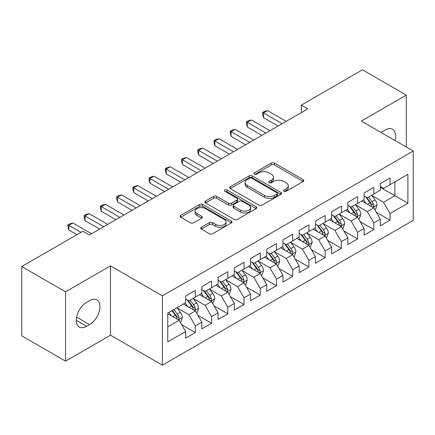 <?xml version="1.0" encoding="UTF-8"?>
<svg xmlns="http://www.w3.org/2000/svg" width="435" height="435" viewBox="0 0 435 435"><rect width="100%" height="100%" fill="white"/><g stroke="black" fill="none" stroke-linecap="round" stroke-linejoin="round"><path stroke-width="0.65" d="M283.984 191.253A1.577 0.908 0 0 0 286.214 191.253L303.135 181.482A2.251 1.3 0 0 0 303.793 180.563A2.251 1.3 0 0 0 303.135 179.644L274.469 163.092A2.251 1.3 0 0 0 271.282 163.092L254.366 172.864A1.577 0.908 0 0 0 253.904 173.505A1.577 0.908 0 0 0 254.366 174.152A1.577 0.908 0 0 0 256.596 174.152L258.781 172.885A7.205 4.16 0 0 1 268.977 172.885L271.364 174.266A7.205 4.16 0 0 1 273.474 177.208A7.205 4.16 0 0 1 271.364 180.15L269.173 181.411A1.577 0.908 0 0 0 268.71 182.058A1.577 0.908 0 0 0 269.173 182.7A1.577 0.908 0 0 0 271.402 182.7L273.593 181.438A7.205 4.16 0 0 1 283.789 181.438L286.176 182.814A7.205 4.16 0 0 1 288.285 185.756A7.205 4.16 0 0 1 286.176 188.698L283.984 189.964A1.577 0.908 0 0 0 283.522 190.606A1.577 0.908 0 0 0 283.984 191.253L283.984 189.964M201.372 227.271A2.251 1.3 0 0 0 200.714 228.19A2.251 1.3 0 0 0 201.372 229.109L209.414 233.753A2.251 1.3 0 0 0 212.601 233.753L231.393 222.905A2.251 1.3 0 0 0 232.051 221.986A2.251 1.3 0 0 0 231.393 221.067L202.726 204.515A2.251 1.3 0 0 0 199.54 204.515L180.748 215.363A2.251 1.3 0 0 0 180.09 216.282A2.251 1.3 0 0 0 180.748 217.201L190.465 222.812A2.251 1.3 0 0 0 193.646 222.812L201.688 218.169A2.251 1.3 0 0 0 202.351 217.25A2.251 1.3 0 0 0 201.688 216.331L196.87 213.547A6.025 3.48 0 0 1 195.108 211.089A6.025 3.48 0 0 1 198.828 207.876A6.025 3.48 0 0 1 205.391 208.631L224.264 219.523A6.025 3.48 0 0 1 226.031 221.986A6.025 3.48 0 0 1 222.312 225.2A6.025 3.48 0 0 1 215.744 224.444L212.601 222.628A2.251 1.3 0 0 0 209.414 222.628L201.372 227.271L201.372 229.109M65.554 291.831L65.554 361.148L110.501 335.2L110.501 265.883L65.554 291.831L21.75 266.535L82.916 231.224L89.409 234.971L307.79 108.886L301.303 105.139L301.303 112.632M110.501 265.883L162.418 295.854L413.25 151.037L413.25 220.36L162.418 365.177L162.418 295.854M406.274 147.014L406.274 95.118L361.333 121.066L413.25 151.037M406.274 95.118L362.469 69.823L301.303 105.139M258.945 205.157A2.251 1.3 0 0 0 262.126 205.157L280.918 194.309A2.251 1.3 0 0 0 281.581 193.39A2.251 1.3 0 0 0 280.918 192.471L252.251 175.919A2.251 1.3 0 0 0 249.07 175.919L230.278 186.767A2.251 1.3 0 0 0 229.615 187.686A2.251 1.3 0 0 0 230.278 188.611L258.945 205.157M225.412 191.59A1.577 0.908 0 0 1 227.01 191.813L227.01 189.943L256.155 206.766A2.251 1.3 0 0 1 256.813 207.685A2.251 1.3 0 0 1 256.155 208.604L237.363 219.457A2.251 1.3 0 0 1 234.177 219.457L205.51 202.906L205.51 201.068A2.251 1.3 0 0 0 204.852 201.987A2.251 1.3 0 0 0 205.51 202.906M205.51 201.068L213.552 196.424A2.251 1.3 0 0 1 216.739 196.424L228.364 203.134A2.251 1.3 0 0 0 231.55 203.134L236.885 200.056A2.251 1.3 0 0 0 237.543 199.138A2.251 1.3 0 0 0 236.885 198.219L224.781 191.231A1.577 0.908 0 0 1 224.319 190.584A1.577 0.908 0 0 1 225.292 189.742A1.577 0.908 0 0 1 227.01 189.943M380.315 187.289L394.915 195.723L394.915 181.857L407.894 174.364L390.048 184.668L390.048 178.018L380.315 183.635L380.315 190.291L373.823 194.037L373.823 187.382L364.09 193.004L364.09 199.654L357.597 203.401L357.597 196.75L347.864 202.373L347.864 209.023L341.377 212.769L341.377 206.119L331.639 211.736L331.639 218.392L325.152 222.138L325.152 215.488L315.413 221.105L315.413 227.755L308.926 231.502L308.926 224.851L299.193 230.474L299.193 237.124L292.701 240.87L292.701 234.22L282.967 239.843L282.967 246.493L276.475 250.239L276.475 243.589L266.742 249.206L266.742 255.856L260.25 259.608L260.25 252.952L250.517 258.575L250.517 265.225L244.03 268.971L244.03 262.321L234.291 267.944L234.291 274.594L227.804 278.34L227.804 271.69L218.065 277.307L218.065 283.963L211.579 287.709L211.579 281.053L201.845 286.676L201.845 293.326L195.353 297.072L195.353 290.422L185.62 296.045L185.62 302.695L167.774 312.999L167.774 341.85L185.62 331.546L179.128 320.307L167.774 313.749M407.894 174.364L407.894 203.216L390.048 213.52L383.561 202.28L371.794 195.489M376.34 212.253L390.048 220.17L390.048 213.52M390.048 220.17L380.315 225.792L380.315 219.142L373.823 222.889L367.336 211.644L355.569 204.852M360.115 221.622L373.823 229.539L373.823 222.889M373.823 229.539L364.09 235.156L364.09 228.505L357.597 232.252L351.11 221.013L339.349 214.221M343.889 230.99L357.597 238.902L357.597 232.252M357.597 238.902L347.864 244.524L347.864 237.874L341.377 241.621L334.885 230.381L323.123 223.59M327.664 240.354L341.377 248.271L341.377 241.621M341.377 248.271L331.639 253.893L331.639 247.243L325.152 250.99L318.659 239.745L306.898 232.953M311.438 249.723L325.152 257.64L325.152 250.99M325.152 257.64L315.413 263.257L315.413 256.606L308.926 260.353L302.434 249.114L290.672 242.322M295.218 259.091L308.926 267.008L308.926 260.353M308.926 267.008L299.193 272.625L299.193 265.975L292.701 269.722L286.214 258.482L274.447 251.691M278.993 268.46L292.701 276.372L292.701 269.722M292.701 276.372L282.967 281.994L282.967 275.344L276.475 279.091L269.988 267.851L258.221 261.06M262.767 277.824L276.475 285.741L276.475 279.091M276.475 285.741L266.742 291.363L266.742 284.707L260.25 288.459L253.763 277.215L242.001 270.423M246.542 287.192L260.25 295.109L260.25 288.459M260.25 295.109L250.517 300.726L250.517 294.076L244.03 297.823L237.537 286.583L225.776 279.792M230.316 296.561L244.03 304.473L244.03 297.823M244.03 304.473L234.291 310.095L234.291 303.445L227.804 307.192L221.312 295.952L209.55 289.161M214.091 305.925L227.804 313.842L227.804 307.192M227.804 313.842L218.065 319.464L218.065 312.814L211.579 316.56L205.086 305.316L193.325 298.524M197.871 315.293L211.579 323.21L211.579 316.56M211.579 323.21L201.845 328.827L201.845 322.177L195.353 325.924L188.866 314.684L177.099 307.893M181.645 324.662L195.353 332.574L195.353 325.924M195.353 332.574L185.62 338.196L185.62 331.546M185.62 298.948L188.866 300.819L195.353 297.072M167.774 326.864L179.128 320.307M201.845 289.579L205.086 291.455L211.579 287.709M188.866 314.684L195.353 310.938L183.347 304.005M201.845 322.177L195.353 310.938M218.065 280.211L221.312 282.087L227.804 278.34M205.086 305.316L211.579 301.569L199.573 294.636M218.065 312.814L211.579 301.569M234.291 270.847L237.537 272.718L244.03 268.971M221.312 295.952L227.804 292.206L215.798 285.273M234.291 303.445L227.804 292.206M250.517 261.478L253.763 263.354L260.25 259.608M237.537 286.583L244.03 282.837L232.018 275.904M250.517 294.076L244.03 282.837M266.742 252.11L269.988 253.986L276.475 250.239M253.763 277.215L260.25 273.468L248.244 266.535M266.742 284.707L260.25 273.468M282.967 242.746L286.214 244.617L292.701 240.87M269.988 267.851L276.475 264.099L264.469 257.172M282.967 275.344L276.475 264.099M299.193 233.377L302.434 235.253L308.926 231.502M286.214 258.482L292.701 254.736L280.695 247.803M299.193 265.975L292.701 254.736M315.413 224.009L318.659 225.885L325.152 222.138M302.434 249.114L308.926 245.367L296.92 238.434M315.413 256.606L308.926 245.367M331.639 214.645L334.885 216.516L341.377 212.769M318.659 239.745L325.152 235.998L313.146 229.071M331.639 247.243L325.152 235.998M347.864 205.276L351.11 207.147L357.597 203.401M334.885 230.381L341.377 226.635L329.371 219.702M347.864 237.874L341.377 226.635M364.09 195.908L367.336 197.784L373.823 194.037M351.11 221.013L357.597 217.266L345.591 210.333M364.09 228.505L357.597 217.266M380.315 186.539L383.561 188.415L390.048 184.668M367.336 211.644L373.823 207.897L361.817 200.965M380.315 219.142L373.823 207.897M21.75 266.535L21.75 335.853L65.554 361.148M110.501 335.2L162.418 365.177M383.561 202.28L394.915 195.723L407.894 203.216M394.926 140.461A14.687 8.477 120 0 0 392.522 129.238A14.687 8.477 120 0 0 385.182 129.962L382.262 131.647A14.687 8.477 120 0 0 381.038 132.441M86.647 302.32A14.687 8.477 120 0 0 77.055 315.261A14.687 8.477 120 0 0 79.306 327.028A14.687 8.477 120 0 0 86.647 326.299L89.566 324.613A14.687 8.477 120 0 0 99.164 311.672A14.687 8.477 120 0 0 96.913 299.905A14.687 8.477 120 0 0 89.566 300.634L86.647 302.32M284.615 191.476L286.176 190.573A7.205 4.16 0 0 0 288.285 187.632L288.285 185.756M273.474 177.208L273.474 179.079A7.205 4.16 0 0 1 271.364 182.02L269.803 182.923M303.108 181.498L274.469 164.968A2.251 1.3 0 0 0 271.282 164.968L254.992 174.37M280.89 194.325L252.251 177.795A2.251 1.3 0 0 0 249.07 177.795L230.305 188.627M276.937 194.032A1.577 0.908 0 0 0 277.399 193.39A1.577 0.908 0 0 0 276.937 192.749L251.778 178.219A1.577 0.908 0 0 0 249.549 178.219L247.238 179.552A7.205 4.16 0 0 0 245.128 182.493A7.205 4.16 0 0 0 247.238 185.435L264.436 195.364A7.205 4.16 0 0 0 274.632 195.364L276.937 194.032L276.937 195.908A1.577 0.908 0 0 0 277.399 195.261L277.399 193.39M245.128 182.493L245.128 184.369A7.205 4.16 0 0 0 247.238 187.311L247.238 185.435M276.937 195.908L274.632 197.24A7.205 4.16 0 0 1 264.436 197.24L247.238 187.311M205.543 202.922L213.552 198.295L213.552 196.424M237.543 199.138L237.543 201.008A2.251 1.3 0 0 1 236.885 201.927L231.55 205.01A2.251 1.3 0 0 1 228.364 205.01L216.739 198.295A2.251 1.3 0 0 0 213.552 198.295M227.01 191.813L256.128 208.626M240.43 210.1A6.025 3.48 0 0 0 246.993 210.855A6.025 3.48 0 0 0 250.712 207.642A6.025 3.48 0 0 0 248.95 205.184L242.3 201.345A2.251 1.3 0 0 0 239.114 201.345L233.78 204.423A2.251 1.3 0 0 0 233.122 205.342A2.251 1.3 0 0 0 233.78 206.261L240.43 210.1L240.43 211.975A6.025 3.48 0 0 0 246.993 212.726A6.025 3.48 0 0 0 250.712 209.512L250.712 207.642M233.122 205.342L233.122 207.218A2.251 1.3 0 0 0 233.78 208.137L233.78 206.261M240.43 211.975L233.78 208.137M226.031 221.986L226.031 223.856A6.025 3.48 0 0 1 222.312 227.07A6.025 3.48 0 0 1 215.744 226.32L212.601 224.503A2.251 1.3 0 0 0 209.414 224.503L201.4 229.125M195.108 211.089L195.108 212.96A6.025 3.48 0 0 0 196.87 215.423L196.87 213.547M201.661 218.185L196.87 215.423M231.36 222.921L202.726 206.386A2.251 1.3 0 0 0 199.54 206.386L180.781 217.223M375.024 209.98L375.416 209.752L377.036 205.07A6.079 3.513 -120 0 0 375.095 199.893L371.648 195.293M366.156 203.471L363.535 199.975M362.312 201.253L362.012 200.856M372.681 207.239L373.621 206.391L373.752 205.331A6.079 3.513 -120 0 0 372.012 201.671L368.565 197.071M366.596 197.359L370.854 203.042A3.099 1.789 60 0 1 371.419 203.982L373.752 205.331M365.53 196.74L370.065 202.797A6.079 3.513 60 0 1 371.805 206.451L371.93 206.804M282.157 123.687L263.545 112.942L267.601 110.599L286.214 121.343M278.101 126.03L263.545 117.624L263.545 112.942L262.653 112.426L264.273 111.49L267.601 110.599M263.545 117.624L262.653 114.302L262.653 112.426M358.799 219.343L359.19 219.12L360.811 214.439A6.079 3.513 -120 0 0 358.87 209.257L355.422 204.657M349.93 212.84L347.309 209.344M346.086 210.622L345.787 210.219M356.455 216.603L357.396 215.755L357.526 214.694A6.079 3.513 -120 0 0 355.786 211.04L352.339 206.44M350.376 206.723L354.634 212.405A3.099 1.789 60 0 1 355.194 213.346L357.526 214.694M349.305 206.108L353.84 212.16A6.079 3.513 60 0 1 355.58 215.82L355.705 216.173M342.573 228.712L342.965 228.489L344.585 223.802A6.079 3.513 -120 0 0 342.644 218.626L339.202 214.025M333.705 222.209L331.089 218.707M329.86 219.985L329.561 219.588M340.23 225.972L341.171 225.123L341.306 224.063A6.079 3.513 -120 0 0 339.561 220.404L336.119 215.803M334.151 216.092L338.408 221.774A3.099 1.789 60 0 1 338.968 222.715L341.306 224.063M333.079 215.472L337.614 221.529A6.079 3.513 60 0 1 339.36 225.189L339.479 225.537M265.932 133.056L247.319 122.311L251.376 119.968L269.988 130.712M261.875 135.394L247.319 126.993L247.319 122.311L246.427 121.795L248.053 120.859L251.376 119.968M247.319 126.993L246.427 123.67L246.427 121.795M249.706 142.419L231.094 131.68L235.15 129.336L253.763 140.081M245.65 144.763L231.094 136.362L231.094 131.68L230.202 131.163L231.828 130.228L235.15 129.336M231.094 136.362L230.202 133.034L230.202 131.163M326.353 238.081L328.36 233.171A6.079 3.513 -120 0 0 326.424 227.994L322.977 223.394M317.485 231.572L314.864 228.076M313.635 229.354L313.341 228.957M324.004 235.34L324.945 234.492L325.081 233.432A6.079 3.513 -120 0 0 323.341 229.772L319.894 225.172M317.925 225.46L322.183 231.143A3.099 1.789 60 0 1 322.743 232.083L325.081 233.432M316.854 224.841L321.394 230.898A6.079 3.513 60 0 1 323.134 234.552L323.254 234.905M310.128 247.45L312.14 242.54A6.079 3.513 -120 0 0 310.198 237.363L306.751 232.758M301.259 240.941L298.638 237.445M297.415 238.723L297.116 238.32M307.779 244.704L308.719 243.861L308.855 242.795A6.079 3.513 -120 0 0 307.115 239.141L303.668 234.541M301.7 234.824L305.957 240.511A3.099 1.789 60 0 1 306.523 241.452L308.855 242.795M300.628 234.209L305.169 240.267A6.079 3.513 60 0 1 306.909 243.921L307.028 244.274M233.481 151.788L214.874 141.043L218.93 138.705L237.537 149.444M229.424 154.131L214.874 145.73L214.874 141.043L213.982 140.527L215.602 139.591L218.93 138.705M214.874 145.73L213.982 142.403L213.982 140.527M217.255 161.157L198.648 150.412L202.705 148.069L221.312 158.813M213.199 163.5L198.648 155.094L198.648 150.412L197.756 149.896L199.377 148.96L202.705 148.069M198.648 155.094L197.756 151.772L197.756 149.896M293.902 256.813L294.294 256.59L295.914 251.903A6.079 3.513 -120 0 0 293.973 246.727L290.526 242.126M285.034 250.31L282.413 246.808M281.189 248.086L280.89 247.689M291.553 254.073L292.499 253.224L292.63 252.164A6.079 3.513 -120 0 0 290.89 248.51L287.443 243.904M285.474 244.193L289.732 249.875A3.099 1.789 60 0 1 290.297 250.816L292.63 252.164M284.408 243.578L288.943 249.63A6.079 3.513 60 0 1 290.683 253.29L290.808 253.643M201.03 170.525L182.423 159.781L186.479 157.437L205.086 168.182M196.973 172.864L182.423 164.463L182.423 159.781L181.531 159.264L183.151 158.329L186.479 157.437M182.423 164.463L181.531 161.135L181.531 159.264M277.677 266.182L278.068 265.959L279.689 261.272A6.079 3.513 -120 0 0 277.748 256.095L274.3 251.495M268.808 259.673L266.187 256.177M264.964 257.455L264.665 257.058M275.333 263.441L276.274 262.593L276.404 261.533A6.079 3.513 -120 0 0 274.664 257.873L271.217 253.273M269.249 253.561L273.506 259.244A3.099 1.789 60 0 1 274.072 260.184L276.404 261.533M268.183 252.942L272.718 258.999A6.079 3.513 60 0 1 274.458 262.658L274.583 263.006M184.81 179.889L166.197 169.144L170.254 166.806L188.861 177.551M180.753 182.232L166.197 173.831L166.197 169.144L165.305 168.633L166.926 167.692L170.254 166.806M166.197 173.831L165.305 170.504L165.305 168.633M261.451 275.551L261.843 275.322L263.463 270.641A6.079 3.513 -120 0 0 261.522 265.464L258.075 260.859M252.583 269.042L249.962 265.546M248.738 266.824L248.439 266.427M259.108 272.81L260.048 271.962L260.179 270.902A6.079 3.513 -120 0 0 258.439 267.242L254.992 262.642M253.029 262.93L257.286 268.612A3.099 1.789 60 0 1 257.846 269.553L260.179 270.902M251.957 262.31L256.492 268.368A6.079 3.513 60 0 1 258.232 272.022L258.357 272.375M168.584 189.258L149.972 178.513L154.028 176.17L172.641 186.914M164.528 191.601L149.972 183.195L149.972 178.513L149.08 177.997L150.706 177.061L154.028 176.17M149.972 183.195L149.08 179.873L149.08 177.997M245.226 284.914L245.617 284.691L247.238 280.01A6.079 3.513 -120 0 0 245.296 274.828L241.855 270.227M236.357 278.411L233.742 274.915M232.513 276.187L232.214 275.79M242.882 282.174L243.823 281.325L243.959 280.265A6.079 3.513 -120 0 0 242.213 276.611L238.771 272.011M236.803 272.294L241.061 277.976A3.099 1.789 60 0 1 241.621 278.917L243.959 280.265M235.732 271.679L240.267 277.731A6.079 3.513 60 0 1 242.007 281.391L242.132 281.744M152.359 198.626L133.746 187.882L137.803 185.538L156.415 196.283M148.302 200.965L133.746 192.564L133.746 187.882L132.854 187.365L134.48 186.43L137.803 185.538M133.746 192.564L132.854 189.241L132.854 187.365M229.006 294.283L229.392 294.06L231.012 289.373A6.079 3.513 -120 0 0 229.076 284.196L225.629 279.596M220.137 287.774L217.516 284.278M216.287 285.556L215.994 285.159M226.657 291.542L227.597 290.694L227.733 289.634A6.079 3.513 -120 0 0 225.993 285.974L222.546 281.374M220.578 281.662L224.835 287.345A3.099 1.789 60 0 1 225.395 288.285L227.733 289.634M219.506 281.043L224.047 287.1A6.079 3.513 60 0 1 225.787 290.759L225.906 291.107M136.133 207.99L117.526 197.245L121.582 194.907L140.19 205.652M132.077 210.333L117.526 201.932L117.526 197.245L116.629 196.734L118.255 195.793L121.582 194.907M117.526 201.932L116.629 198.605L116.629 196.734M212.78 303.652L214.792 298.742A6.079 3.513 -120 0 0 212.851 293.565L209.404 288.965M203.912 297.143L201.291 293.647M200.067 294.925L199.768 294.528M210.431 300.911L211.372 300.063L211.508 299.003A6.079 3.513 -120 0 0 209.768 295.343L206.32 290.743M204.352 291.031L208.61 296.713A3.099 1.789 60 0 1 209.175 297.654L211.508 299.003M203.281 290.411L207.821 296.469A6.079 3.513 60 0 1 209.561 300.123L209.681 300.476M119.908 217.359L101.301 206.614L105.357 204.271L123.964 215.015M115.851 219.702L101.301 211.301L101.301 206.614L100.409 206.098L102.029 205.162L105.357 204.271M101.301 211.301L100.409 207.974L100.409 206.098M196.555 313.015L196.941 312.792L198.567 308.11A6.079 3.513 -120 0 0 196.625 302.929L193.178 298.328M187.686 306.512L185.065 303.016M183.842 304.293L183.543 303.891M194.206 310.275L195.152 309.426L195.282 308.366A6.079 3.513 -120 0 0 193.542 304.712L190.095 300.112M188.127 300.395L192.384 306.077A3.099 1.789 60 0 1 192.95 307.018L195.282 308.366M187.061 299.78L191.596 305.832A6.079 3.513 60 0 1 193.336 309.492L193.461 309.845M103.682 226.727L85.075 215.983L89.131 213.639L107.739 224.384M99.626 229.066L85.075 220.665L85.075 215.983L84.183 215.466L85.804 214.531L89.131 213.639M85.075 220.665L84.183 217.342L84.183 215.466M180.329 322.384L180.721 322.161L182.341 317.474A6.079 3.513 -120 0 0 180.4 312.297L176.953 307.697M171.461 315.881L168.84 312.379M177.98 319.643L178.926 318.795L179.057 317.735A6.079 3.513 -120 0 0 177.317 314.075L173.869 309.475M172.347 310.356L176.159 315.446A3.099 1.789 60 0 1 176.724 316.386L179.057 317.735M171.923 310.601L175.37 315.201A6.079 3.513 60 0 1 177.11 318.86L177.235 319.214M80.97 232.344L68.85 225.352L72.906 223.008L91.513 233.753M76.913 234.688L68.85 230.033L68.85 225.352L67.958 224.835L69.578 223.9L72.906 223.008M68.85 230.033L67.958 226.706L67.958 224.835M286.176 190.573L286.176 188.698M269.173 182.7L269.173 181.411M271.364 182.02L271.364 180.15M254.366 174.152L254.366 172.864M271.282 164.968L271.282 163.092M274.469 164.968L274.469 163.092M303.135 181.482L303.135 179.644M230.278 188.611L230.278 186.767M249.07 177.795L249.07 175.919M252.251 177.795L252.251 175.919M280.918 194.309L280.918 192.471M264.436 197.24L264.436 195.364M274.632 197.24L274.632 195.364M216.739 198.295L216.739 196.424M228.364 205.01L228.364 203.134M231.55 205.01L231.55 203.134M236.885 201.927L236.885 200.056M256.155 208.604L256.155 206.766M209.414 224.503L209.414 222.628M212.601 224.503L212.601 222.628M215.744 226.32L215.744 224.444M201.688 218.169L201.688 216.331M180.748 217.201L180.748 215.363M199.54 206.386L199.54 204.515M202.726 206.386L202.726 204.515M231.393 222.905L231.393 221.067M76.266 320.307L86.647 326.299M76.593 317.12L89.566 324.613M373.061 207.457L376.998 205.189M372.012 201.671L375.095 199.893M367.526 204.26L370.065 202.797M356.836 216.826L360.773 214.553M355.786 211.04L358.87 209.257M351.301 213.628L353.84 212.16M340.61 226.195L344.547 223.922M339.561 220.404L342.644 218.626M335.075 222.997L337.614 221.529M324.39 235.558L328.322 233.29M323.341 229.772L326.424 227.994M318.85 232.366L321.394 230.898M308.165 244.927L312.096 242.654M307.115 239.141L310.198 237.363M302.629 241.729L305.169 240.267M291.939 254.296L295.871 252.023M290.89 248.51L293.973 246.727M286.404 251.098L288.943 249.63M275.714 263.664L279.651 261.392M274.664 257.873L277.748 256.095M270.178 260.467L272.718 258.999M259.488 273.028L263.425 270.755M258.439 267.242L261.522 265.464M253.953 269.83L256.492 268.368M243.263 282.397L247.2 280.124M242.213 276.611L245.296 274.828M237.727 279.199L240.267 277.731M227.043 291.765L230.974 289.492M225.993 285.974L229.076 284.196M221.502 288.568L224.047 287.1M210.817 301.129L214.749 298.861M209.768 295.343L212.851 293.565M205.282 297.937L207.821 296.469M194.592 310.498L198.523 308.225M193.542 304.712L196.625 302.929M189.056 307.3L191.596 305.832M178.366 319.866L182.303 317.594M177.317 314.075L180.4 312.297M172.831 316.669L175.37 315.201"/></g></svg>
